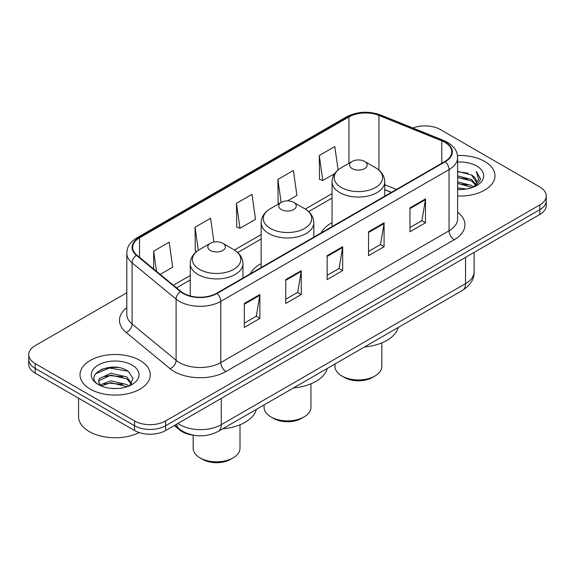 <?xml version="1.0" encoding="UTF-8"?>
<svg xmlns="http://www.w3.org/2000/svg" width="575" height="575" viewBox="0 0 575 575"><rect width="100%" height="100%" fill="white"/><g stroke="black" fill="none" stroke-linecap="round" stroke-linejoin="round"><path stroke-width="0.86" d="M261.151 263.623A38.791 22.396 0 0 0 250.226 273.851M332.055 222.69A38.791 22.396 0 0 0 321.137 232.911M391.316 192.395L384.761 189.743M193.351 435.174A21.958 12.679 180 0 1 179.723 430.021L174.268 425.522M118.076 367.533A29.282 16.905 0 0 0 100.941 369.574M126.809 292.754L35.183 345.654A21.958 12.679 0 0 0 28.75 354.617L28.75 364.183A21.958 12.679 0 0 0 35.183 373.146L134.557 430.517A21.958 12.679 0 0 0 165.614 430.517L539.817 214.475A21.958 12.679 0 0 0 546.25 205.505L546.25 200.725A21.958 12.679 0 0 1 539.817 209.688A21.958 12.679 0 0 0 546.25 200.725L546.25 195.946A21.958 12.679 0 0 0 539.817 186.983L440.443 129.605A21.958 12.679 0 0 0 412.821 127.995M28.75 354.617A21.958 12.679 0 0 0 35.183 363.587L134.557 420.957A21.958 12.679 0 0 0 165.614 420.957L165.614 425.737L539.817 209.688L165.614 425.737A21.958 12.679 0 0 1 134.557 425.737A21.958 12.679 0 0 0 165.614 425.737L165.614 430.517M35.183 363.587L35.183 368.367L134.557 425.737L35.183 368.367A21.958 12.679 0 0 1 28.75 359.397A21.958 12.679 0 0 0 35.183 368.367L35.183 373.146M484.696 161.431A35.133 20.283 0 0 0 457.463 155.537A35.133 20.283 0 0 1 484.696 161.431A35.133 20.283 0 0 1 494.989 175.778A35.133 20.283 0 0 0 484.696 161.431M139.991 360.446A35.133 20.283 0 0 0 101.703 356.047A35.133 20.283 0 0 0 80.011 374.792A35.133 20.283 0 0 0 90.304 389.131A35.133 20.283 0 0 0 128.592 393.53A35.133 20.283 0 0 0 150.283 374.792A35.133 20.283 0 0 0 139.991 360.446A35.133 20.283 0 0 0 101.703 356.047A35.133 20.283 0 0 0 80.011 374.792A35.133 20.283 0 0 0 90.304 389.131A35.133 20.283 0 0 0 128.592 393.53A35.133 20.283 0 0 0 150.283 374.792A35.133 20.283 0 0 0 139.991 360.446M444.892 142.334A23.424 13.52 180 0 1 451.756 151.901A23.424 13.52 180 0 1 444.892 161.46L216.646 293.243A23.424 13.52 180 0 1 180.895 291.432L136.9 255.156A23.424 13.52 180 0 1 132.66 247.401A23.424 13.52 180 0 1 139.524 237.842L348.939 116.933A23.424 13.52 180 0 1 378.932 115.417L441.765 140.817A23.424 13.52 180 0 1 444.892 142.334M445.309 142.097A24.006 13.865 0 0 0 442.103 140.544L379.27 115.144A24.006 13.865 0 0 0 348.522 116.696L139.107 237.604A24.006 13.865 0 0 0 136.419 255.35L180.413 291.626A24.006 13.865 0 0 0 217.055 293.48L445.309 161.697A24.006 13.865 0 0 0 445.309 142.097M244.332 303.492L244.332 327.398L259.864 318.435L259.864 294.529L244.332 303.492M244.332 323.157L256.292 316.25L259.799 295.32A5.858 3.378 -120 0 0 259.864 294.529M256.191 316.315L259.864 318.435M285.739 279.587L285.739 303.492L301.264 294.529L301.264 270.624L285.739 279.587M285.739 299.252L297.699 292.344L301.207 271.414A5.858 3.378 -120 0 0 301.264 270.624M297.591 292.409L301.264 294.529M409.961 207.87L409.961 231.775L425.486 222.812L425.486 198.907L409.961 207.87M409.961 227.535L421.921 220.627L425.421 199.697A5.858 3.378 -120 0 0 425.486 198.907M421.813 220.692L425.486 222.812M368.553 231.775L368.553 255.681L384.078 246.718L384.078 222.812L368.553 231.775M368.553 251.44L380.513 244.533L384.014 223.603A5.858 3.378 -120 0 0 384.078 222.812M380.406 244.598L384.078 246.718M327.146 255.681L327.146 279.587L342.671 270.624L342.671 246.718L327.146 255.681M327.146 275.346L339.106 268.439L342.614 247.509A5.858 3.378 -120 0 0 342.671 246.718M338.998 268.503L342.671 270.624M457.614 196.018A35.133 20.283 0 0 0 494.989 175.778A35.133 20.283 0 0 1 457.614 196.018M165.614 420.957L539.817 204.908A21.958 12.679 0 0 0 546.25 195.946M160.195 274.361L172.687 267.152L169.179 242.176L153.654 251.138L153.654 268.978M287.464 200.883L296.908 195.435L293.401 170.459L277.876 179.422L278.12 203.183M338.093 169.948L334.808 146.553L319.276 155.516L319.527 179.278M213.929 242.061L210.587 218.27L195.062 227.233L195.313 250.995M236.469 203.327L239.969 228.304L255.501 219.341L251.994 194.364L236.469 203.327L236.72 227.089M239.969 228.304L236.469 226.996M279.191 203.579L277.876 203.09M277.876 179.422L281.11 202.472M319.276 155.516L322.783 180.493L334.707 173.614M322.783 180.493L319.276 179.184M196.672 251.498L195.062 250.901M195.062 227.233L198.303 250.326M153.654 251.138L156.486 271.307M457.614 187.838L466.332 189.038M457.614 189.333L461.531 189.52M457.614 181.858L471.55 185.452L473.577 187.048M457.614 183.353L472.355 187.515M457.614 175.885L471.55 179.479L475.827 184.244M457.614 177.38L471.55 180.974L475.446 184.949M473.663 187.012A16.546 9.552 0 0 0 476.402 181.75A16.546 9.552 0 0 0 471.55 174.994L476.387 182.11M457.614 189.491A23.87 13.778 0 0 0 476.732 185.517A23.87 13.778 0 0 0 476.732 166.031A23.87 13.778 0 0 0 457.614 162.057M471.55 174.994L457.614 171.336M475.281 186.286L480.204 179.997L480.362 178.516L476.258 171.415L478.652 179.357L473.929 186.904M476.258 171.415L480.355 178.803M457.614 171.738L468.036 173.161M457.614 177.711L467.54 178.99M457.614 183.691L467.54 184.963M334.988 363.982L334.988 366.426A23.424 13.52 0 0 0 341.845 375.985L344.432 377.48A19.766 11.407 0 0 0 372.384 377.48L374.972 375.985A23.424 13.52 0 0 0 381.829 366.426L381.829 342.894M344.432 377.48L341.845 375.985A23.424 13.52 0 0 0 374.972 375.985M352.195 168.604A8.783 5.074 0 0 0 364.622 168.604A8.783 5.074 0 0 0 364.622 161.431L375.525 167.728A24.207 13.973 0 0 1 375.525 187.493A24.207 13.973 0 0 1 341.291 187.493A24.207 13.973 0 0 1 341.291 167.728C335.333 171.271 332.249 175.972 332.055 181.837A26.349 15.216 0 0 0 339.775 192.596A26.349 15.216 0 0 0 368.489 195.888A26.349 15.216 0 0 0 384.761 181.837C384.567 175.972 381.484 171.271 375.525 167.728L364.622 161.431A8.783 5.074 0 0 0 352.195 161.431A8.783 5.074 0 0 0 352.195 168.604M364.442 346.969A40.257 23.244 0 0 0 398.209 327.477M264.076 404.915L264.076 407.366A23.424 13.52 0 0 0 270.94 416.925L273.527 418.42A19.766 11.407 0 0 0 301.473 418.42L304.06 416.925A23.424 13.52 0 0 0 310.924 407.366L310.924 383.834M273.527 418.42L270.94 416.925A23.424 13.52 0 0 0 304.06 416.925M281.29 209.544A8.783 5.074 0 0 0 293.71 209.544A8.783 5.074 0 0 0 293.71 202.371L304.613 208.667A24.207 13.973 0 0 0 304.613 208.667A24.207 13.973 0 0 1 304.613 228.433A24.207 13.973 0 0 1 270.387 228.433A24.207 13.973 0 0 1 270.379 208.667C264.421 212.204 261.345 216.912 261.151 222.777A26.349 15.216 0 0 0 268.87 233.529A26.349 15.216 0 0 0 297.584 236.828A26.349 15.216 0 0 0 313.849 222.777C313.655 216.912 310.579 212.204 304.621 208.667L293.71 202.371A8.783 5.074 0 0 0 281.29 202.371A8.783 5.074 0 0 0 281.29 209.544M293.537 387.909A40.257 23.244 0 0 0 327.304 368.417M193.171 435.153L193.171 448.299A23.424 13.52 0 0 0 200.028 457.865L202.616 459.36A19.766 11.407 0 0 0 230.568 459.36L233.155 457.865A23.424 13.52 0 0 0 240.012 448.299L240.012 424.774M202.616 459.36L200.028 457.865A23.424 13.52 0 0 0 233.155 457.865M210.378 250.477A8.783 5.074 0 0 0 222.805 250.477A8.783 5.074 0 0 0 222.805 243.304L233.709 249.607A24.207 13.973 0 0 1 233.709 269.366A24.207 13.973 0 0 1 199.475 269.366A24.207 13.973 0 0 1 199.475 249.607C193.516 253.144 190.433 257.844 190.239 263.709A26.349 15.216 0 0 0 197.958 274.469A26.349 15.216 0 0 0 226.679 277.768A26.349 15.216 0 0 0 242.945 263.709C242.751 257.844 239.667 253.144 233.709 249.607L222.805 243.304A8.783 5.074 0 0 0 210.378 243.304A8.783 5.074 0 0 0 210.378 250.477M222.633 428.849A40.257 23.244 0 0 0 256.393 409.357M78.552 398.18L78.552 416.623A36.599 21.131 0 0 0 89.269 431.566A36.599 21.131 0 0 0 139.179 432.558M111.147 388.377L116.725 388.535M100.208 384.869L110.867 380.808L126.845 384.546L128.786 386.098M101.186 385.897L110.867 382.706L127.197 386.68M100.373 385.609L98.663 381.606A16.546 9.552 0 0 0 101.337 386.026M98.663 381.606L99.166 378.709L110.867 373.218L126.845 376.956L131.603 383.518M98.706 381.836L99.166 380.607L110.867 375.116L126.845 378.853L131.229 384.014M129.346 385.861L133.084 378.522L128.354 371.4C111.615 359.361 81.851 375.223 99.037 384.948L99.123 384.998M132.02 365.046A23.87 13.778 0 0 0 98.267 365.046A23.87 13.778 0 0 0 98.267 384.531A23.87 13.778 0 0 0 132.02 384.531A23.87 13.778 0 0 0 132.02 365.046M95.551 373.793L109.559 368.036L128.031 371.177M104.305 376.582L109.559 375.626L122.748 376.762M104.305 384.172L109.559 383.216L122.748 384.352M179.723 429.266L179.723 430.021M177.876 423.437A29.282 16.905 0 0 0 179.846 424.695A29.282 16.905 0 0 0 221.253 424.695L465.549 283.647A29.282 16.905 0 0 0 474.123 271.695C474.339 278.961 470.465 285.178 462.516 290.353L218.22 431.394A14.641 8.453 60 0 0 221.253 424.695L221.253 398.396M465.549 257.356L465.549 283.647A14.641 8.453 60 0 1 462.516 290.353M176.69 424.12A14.641 9.789 129.5 0 0 179.242 428.885L174.793 425.22M539.817 214.475L539.817 204.908M134.557 430.517L134.557 420.957M457.614 212.132A36.599 21.131 180 0 1 454.214 239.753L225.961 371.529A7.317 4.226 60 0 1 220.786 362.566L449.039 230.791A29.282 16.905 0 0 0 457.614 218.838L457.614 157.636A29.282 16.905 180 0 1 449.039 169.589A7.317 4.226 -120 0 0 445.309 161.697M225.961 371.529A36.599 21.131 180 0 1 174.203 371.529A36.599 21.131 180 0 1 170.099 368.712L126.105 332.436A36.599 21.131 180 0 1 126.809 307.639M179.378 362.566A29.282 16.905 0 0 0 220.786 362.566L220.786 301.365A29.282 16.905 180 0 1 176.101 299.108L132.099 262.832A29.282 16.905 180 0 1 126.809 253.137L126.809 314.338A29.282 16.905 0 0 0 132.099 324.034L176.101 360.309A29.282 16.905 0 0 0 179.378 362.566M457.614 157.636C457.139 152.605 456.672 148.422 447.522 142.334L443.67 140.465A7.317 3.428 112 0 0 442.103 140.544M443.67 140.465L380.837 115.065C368.712 110.774 357.204 111.399 346.315 116.933A7.317 4.226 60 0 1 348.522 116.696M139.107 237.604A7.317 4.226 -120 0 0 136.9 237.834C128.024 243.656 127.212 248.041 126.809 253.137M136.419 255.35A7.317 4.895 129.5 0 0 132.099 262.832L132.099 324.034A7.317 4.895 -50.5 0 1 126.105 332.436M380.837 115.065A7.317 3.428 112 0 0 379.27 115.144M180.413 291.626A7.317 4.895 129.5 0 0 176.101 299.108L176.101 360.309A7.317 4.895 -50.5 0 1 170.099 368.712M217.055 293.48A7.317 4.226 60 0 1 220.786 301.365L449.039 169.589L449.039 230.791A7.317 4.226 60 0 0 454.214 239.753M139.524 237.842L139.524 257.32M441.765 140.817L441.765 163.264M378.932 115.417L378.932 170.121M396.441 189.434L384.761 184.712M348.939 116.933L348.939 163.314M332.055 193.617L305.296 209.07M261.151 234.557L234.384 250.01M190.239 275.497L173.377 285.236M327.146 256.436L342.614 247.509M368.553 232.53L384.014 223.603M409.961 208.624L425.421 199.697M285.739 280.341L301.207 271.414M244.332 304.247L259.799 295.32M218.22 431.394C206.439 437.316 194.659 437.316 182.879 431.394L179.242 428.885M474.123 271.695L474.123 252.403M346.315 116.933L136.9 237.834M332.055 198.073L308.631 211.6M261.151 239.013L237.727 252.54M190.239 279.953L176.554 287.852M391.424 192.33L384.761 189.635M384.761 196.183L384.761 181.837M332.055 226.607L332.055 181.837M352.195 161.431L341.291 167.728M313.849 237.116L313.849 222.777M261.151 267.548L261.151 222.777M281.29 202.371L270.379 208.667M242.945 278.056L242.945 263.709M190.239 295.952L190.239 263.709M210.378 243.304L199.475 249.607"/></g></svg>
